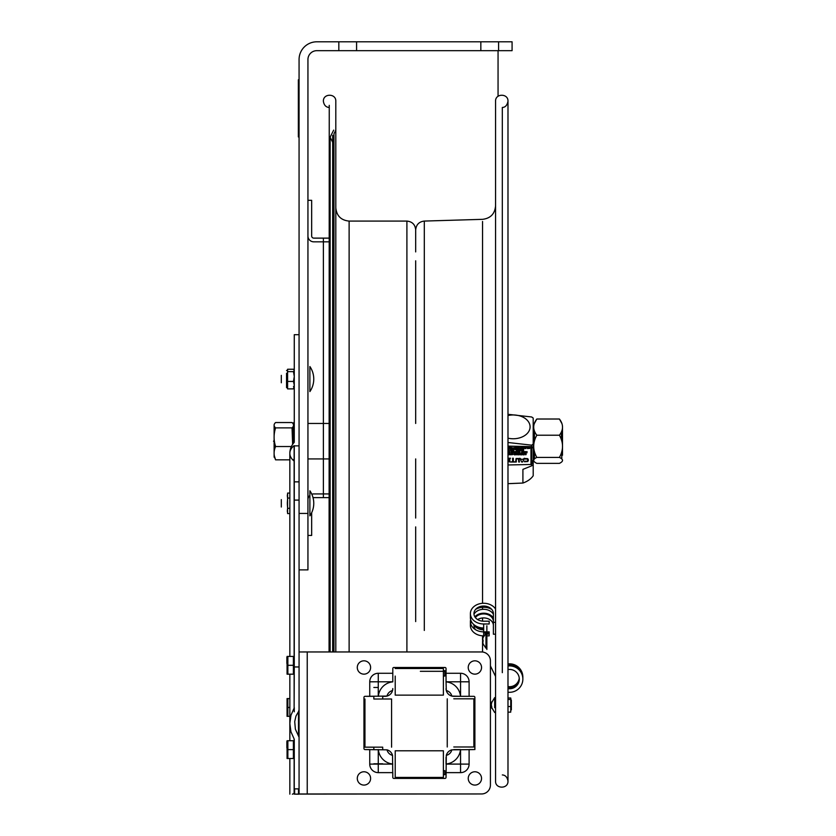 <?xml version="1.0" encoding="UTF-8"?>
<svg xmlns="http://www.w3.org/2000/svg" width="836" height="836" viewBox="0 0 836 836"><rect width="100%" height="100%" fill="white"/><g stroke="black" fill="none" stroke-linecap="round" stroke-linejoin="round"><path stroke-width="1.25" d="M338.831 41.8L356.585 41.8L356.585 50.672L338.831 50.672L338.831 41.8L316.823 41.8A17.755 17.755 0 0 0 299.069 59.555L299.069 445.87L294.272 445.87L294.272 500.095L299.069 500.095L299.069 334.693L294.272 334.693L294.272 441.189M480.836 41.8L498.59 41.8L498.59 50.672L480.836 50.672L480.836 41.8L356.585 41.8M498.59 50.672L512.081 50.672L512.081 41.8L498.59 41.8M299.069 513.429L307.941 513.429L307.941 59.555A8.872 8.872 0 0 1 316.823 50.672L338.831 50.672M356.585 50.672L480.836 50.672M311.661 512.761L311.661 535.448L307.941 535.448L307.941 569.891L307.941 513.429M313.793 497.639A2.132 2.132 0 0 0 313.061 497.765A2.132 2.132 0 0 1 313.793 497.639L329.07 497.639M329.248 497.639L330.136 497.639L330.136 651.955L330.136 137.209L330.136 238.124L329.248 238.124L330.136 238.124M311.661 235.992A2.132 2.132 0 0 0 313.793 238.124L329.07 238.124L313.793 238.124A2.132 2.132 0 0 1 311.661 235.992L311.661 200.316L307.941 200.316M330.136 241.834L329.248 241.834L330.136 241.834L330.136 423.465L329.248 423.465M313.793 241.834L329.07 241.834L313.793 241.834A5.842 5.842 0 0 1 307.941 235.992M329.248 458.922L330.136 458.922L330.136 493.93L329.248 493.93M329.07 493.93L313.793 493.93A5.842 5.842 0 0 0 311.838 494.264M309.884 495.414L309.884 490.784L309.884 495.414A5.842 5.842 0 0 0 307.941 499.771M273.508 441.189C273.508 428.46 273.508 428.46 273.508 441.189C273.508 453.917 273.508 453.917 273.508 441.189M329.248 651.955L329.248 105.336L329.07 651.955M329.07 107.457C325.883 107.186 323.992 105.117 323.386 101.26C322.999 93.245 336.187 93.245 335.811 101.26L335.811 651.955L335.811 130.113L333.961 133.802L333.961 651.955M349.124 223.212L349.124 221.091C341.036 220.296 336.594 215.866 335.811 207.777L335.811 144.314M415.68 251.918L415.68 229.942C416.171 224.675 419.045 221.718 424.301 221.07L424.301 251.918M415.68 621.587L415.68 526.91L415.68 621.587M415.68 518.038L415.68 458.922M415.68 423.465L415.68 260.801M333.679 140.396L333.679 651.955M495.56 667.41L495.56 641.703M502.321 575.544L502.321 643.354M502.321 647.681L502.321 665.978M502.321 672.667L502.321 107.457C505.289 107.374 507.17 105.305 507.985 101.26L507.985 101.26C508.372 93.256 495.184 93.245 495.56 101.26L495.56 781.117C495.184 789.132 508.372 789.132 507.985 781.117L507.985 101.26L507.985 414.311L531.644 416.976A27.16 19.165 -0 0 1 533.201 418.073L533.201 464.743A27.16 19.165 180 0 1 531.644 465.851L531.644 445.16L507.985 442.505M495.56 751.271L495.56 781.117M298.494 711.624L299.069 709.837L299.069 666.961L294.272 666.961L294.126 708.165L294.126 461.023A15.884 11.234 0 0 1 289.841 453.352A15.884 11.234 0 0 1 294.126 445.682L294.126 708.165L290.949 715.271L289.841 723.537L290.949 731.803L294.126 738.909L294.126 794.085L294.272 788.87L299.069 788.87L299.069 737.237L295.38 729.201L294.711 721.614L295.944 716.118L298.494 711.624L298.494 735.45M299.069 481.86L294.272 481.86M298.494 794.2L298.494 788.87L298.494 794.095L294.627 794.148L298.671 794.2L294.126 794.085M292.36 794.2L294.126 793.416L294.126 738.909L294.272 794.085M294.126 489.614L294.272 495.56M294.272 495.633L294.272 503.167M294.126 505.655L294.272 503.471M294.272 666.961L294.272 500.095M294.272 779.695L294.272 739.473M294.272 793.197L294.272 788.87L294.272 793.197M294.272 707.611L294.272 711.781M299.069 737.237L299.069 500.095M303.844 651.965L481.546 651.955L307.23 651.955L307.23 793.96L307.23 651.955L299.069 651.965L299.069 793.97L481.546 793.96L298.494 794.095M299.069 788.87L299.069 793.939M490.418 785.077A8.872 8.872 180 0 1 481.546 793.96L481.546 793.96A8.872 8.872 180 0 0 490.418 785.088L490.418 660.827A8.872 8.872 180 0 0 481.546 651.955A8.872 8.872 180 0 1 490.418 660.837M378.342 696.315A15.978 15.978 -0 0 1 392.795 681.862L392.795 668.549A1.066 1.066 180 0 1 393.86 667.483L444.982 667.483A1.066 1.066 180 0 1 446.048 668.549L446.048 673.273L460.563 673.273A8.538 8.538 180 0 1 469.1 681.81L469.1 696.325L473.824 696.325A1.066 1.066 180 0 1 474.89 697.391L474.89 748.513A1.066 1.066 180 0 1 473.824 749.578L469.1 749.578L469.1 764.104A8.538 8.538 180 0 1 460.563 772.631L446.048 772.631L446.048 777.355A1.066 1.066 180 0 1 444.982 778.42L393.86 778.42A1.066 1.066 180 0 1 392.795 777.355L392.795 772.631L378.269 772.631A8.538 8.538 180 0 1 369.742 764.104L369.742 749.578L365.018 749.578A1.066 1.066 180 0 1 363.953 748.513L363.953 697.391A1.066 1.066 180 0 1 365.018 696.325L387.005 696.074A7.764 7.764 -0 0 0 392.533 690.546L392.795 688.561A7.764 7.764 180 0 1 385.03 696.336L382.71 696.346L382.71 698.98L391.582 699L373.838 699.021L373.838 696.315M451.827 696.074A7.44 7.44 -0 0 0 446.299 690.546A7.764 7.764 -0 0 0 451.827 696.074L460.5 696.315A15.978 15.978 -0 0 0 446.048 681.862L446.048 668.56A1.066 1.066 -0 0 0 444.982 667.494L393.86 667.494A1.066 1.066 -0 0 0 392.795 668.56L392.795 673.273L378.269 673.273A8.538 8.538 0 0 0 369.742 681.81L369.742 696.325M392.795 777.365L392.533 755.368A7.764 7.764 180 0 0 387.016 749.85A7.44 7.44 -0 0 0 392.533 755.368A7.764 7.764 -0 0 0 387.005 749.84L365.018 749.589M473.824 749.589L451.827 749.84A7.764 7.764 180 0 0 446.309 755.368A7.44 7.44 -0 0 0 451.827 749.84A7.764 7.764 -0 0 0 446.299 755.368L446.048 777.365M446.048 681.862L446.299 690.546M460.5 696.315L469.1 696.325M453.812 696.336A7.764 7.764 180 0 1 446.048 688.571L446.048 688.592A7.764 7.764 180 0 0 453.802 696.336L473.991 696.336M387.005 696.074A7.44 7.44 180 0 1 392.533 690.546M373.264 696.325L365.018 696.336A1.066 1.066 -0 0 0 363.953 697.402L363.953 697.391M474.89 748.523L474.89 697.402A1.066 1.066 -0 0 0 473.824 696.336L465.568 696.325M395.209 751.177L395.209 777.417L395.209 751.177M443.383 751.177L443.383 770.688L444.804 770.688L444.804 774.658L443.383 774.658L443.383 777.417L443.383 751.177M453.791 746.976L473.876 746.997L453.791 746.976M453.791 698.802L473.876 698.823L453.791 698.802M382.71 749.568L382.71 747.154L364.956 747.175L373.838 747.196L373.838 749.568M395.209 676.073L395.209 695.124L395.209 676.073M443.383 676.073L443.383 695.124L443.383 668.497L443.383 670.629L444.804 670.629L444.804 676.052L443.383 676.073M420.341 671.308L444.804 671.308L444.804 670.629M453.812 749.589L460.563 749.599L460.563 764.094L469.1 764.104M474.89 749.589L474.89 697.391M445.139 667.494L393.693 667.494M371.508 696.325L364.851 696.336M392.795 688.571L392.795 688.592A7.764 7.764 180 0 1 385.041 696.336L385.03 696.336M387.016 749.85A7.764 7.764 180 0 1 392.533 755.368M460.5 749.568A15.978 15.978 -0 0 1 446.048 764.02L446.048 757.353M446.309 755.368A7.764 7.764 180 0 1 451.827 749.85M481.546 778.42A6.657 6.657 180 0 1 471.567 784.189A6.657 6.657 180 0 1 471.567 772.663A6.657 6.657 180 0 1 481.546 778.42M370.609 778.42A6.657 6.657 180 0 1 360.619 784.189A6.657 6.657 180 0 1 360.619 772.663A6.657 6.657 180 0 1 370.609 778.42M481.546 667.483A6.657 6.657 180 0 1 471.567 673.252A6.657 6.657 180 0 1 471.567 661.715A6.657 6.657 180 0 1 481.546 667.483M370.609 667.483A6.657 6.657 180 0 1 360.619 673.252A6.657 6.657 180 0 1 360.619 661.715A6.657 6.657 180 0 1 370.609 667.483M373.838 687.464L378.269 687.453M382.71 763.79L373.838 763.79M281.314 503.324C281.314 515.655 281.314 490.983 281.314 503.324M309.884 391.593L309.884 366.534L309.884 391.593A22.185 22.185 0 0 0 309.884 366.534A22.185 22.185 0 0 1 309.884 391.593M281.314 382.773L281.314 375.354L281.314 382.773M309.884 490.784L309.884 515.854L309.884 490.784A22.185 22.185 0 0 1 309.884 515.854M281.314 499.614L281.314 507.024L281.314 499.614M482.518 641.463L483.103 641.463L483.103 640.042L482.518 640.042L483.103 637.554L482.518 640.042L483.103 640.031L483.103 641.452L482.518 641.452L483.103 643.939L482.55 640.042M485.977 648.203L485.977 633.291L485.977 648.203L483.072 643.939M491.223 705.971L491.798 708.301L491.223 705.469L491.798 701.822L491.223 704.643L491.798 706.848L491.223 705.971M494.682 707.684L494.682 697.6L494.682 707.684M519.25 678.059A9.729 9.666 0 0 1 509.584 686.69L507.985 686.69L507.985 669.563A9.729 9.666 0 0 1 519.302 679.093A9.729 9.666 0 0 1 509.584 688.76L507.985 688.76M519.302 678.748A9.729 9.666 0 0 1 509.584 688.07L507.985 688.07M522.845 678.748A13.271 13.198 180 0 0 507.985 665.299M511.245 701.759L510.744 697.976L507.985 697.976L507.985 692.292L509.584 692.292A13.271 13.198 180 0 0 522.855 679.093A13.271 13.198 180 0 0 507.985 665.999M509.584 686.69L509.584 687.391A9.729 9.666 0 0 0 519.281 678.414M522.845 678.059A13.271 13.198 180 0 0 507.985 664.62M522.834 677.714A13.271 13.198 180 0 0 507.985 663.93L507.985 483.668L522.908 483.041L522.908 469.372L531.644 465.851M483.668 625.924L483.668 629.811A10.649 8.308 180 0 1 473.719 624.471M474.869 616.832A10.649 8.308 180 0 1 484.608 613.237A10.649 8.308 180 0 1 493.397 618.117M493.397 614.23A10.649 8.308 -0 0 0 483.699 609.308A10.649 8.308 -0 0 0 473.97 614.188M495.56 622.318L493.397 622.318L493.397 613.624A9.729 7.587 -0 0 0 483.668 606.037A9.729 7.587 -0 0 0 473.949 613.624A9.729 7.587 -0 0 0 483.668 621.211L489.175 621.211L489.175 623.98L483.668 623.98L483.668 627.972A13.271 10.356 180 0 1 470.396 617.616A13.271 10.356 180 0 1 470.647 615.62M475.579 609.413A13.271 10.356 180 0 1 491.756 609.413M483.668 623.98A13.271 10.356 180 0 1 470.396 613.624A13.271 10.356 180 0 1 480.648 603.54A13.271 10.356 180 0 1 495.56 609.026M486.865 649.499L486.865 625.756L486.865 649.499M486.865 638.485L486.865 643.009L486.865 638.485M495.56 634.2L493.397 634.2L493.397 622.318M493.397 625.506A9.729 7.587 -0 0 0 487.9 618.682A9.729 7.587 -0 0 0 477.628 619.56M473.97 624.941A9.729 7.587 -0 0 0 473.949 625.506A9.729 7.587 -0 0 0 475.579 629.717M489.175 633.092L483.668 633.092L483.668 629.09A9.729 7.587 -0 0 1 475.788 625.955M493.397 621.503A9.729 7.587 -0 0 0 486.301 614.209A9.729 7.587 -0 0 0 475.36 617.564M486.865 631.859L483.668 631.859A13.271 10.356 180 0 1 470.396 621.503A13.271 10.356 180 0 1 470.637 619.56M486.865 634.085L487.931 634.085L487.931 631.859L489.175 631.859L489.175 635.862L485.977 635.862M483.877 635.862L483.668 635.862A13.271 10.356 180 0 1 470.396 625.506A13.271 10.356 180 0 1 471.399 621.566M491.756 617.292A13.271 10.356 180 0 1 493.397 618.462M294.272 511.308L294.126 512.353M287.344 511.308L287.605 512.907M294.272 495.142L294.126 494.295M287.344 495.34L287.605 493.731M294.272 502.217L294.126 500.053M287.344 502.718L287.605 498.653M294.272 510.399L294.126 509.093M287.344 510.702L287.605 508.236M294.272 495.947L294.126 497.556M287.344 495.947L287.605 498.402M294.272 504.421L294.126 506.585M287.344 503.93L287.605 507.985M287.333 495.633L287.605 497.556M287.605 493.073L287.605 493.804L287.605 493.073L289.841 493.073M294.126 512.071L294.126 509.814M294.126 442.505A15.884 15.884 0 0 0 289.841 453.352L289.841 656.427L289.841 513.565L287.605 513.565L287.605 508.309L289.841 508.309M294.272 511.089L294.126 512.144M287.333 511.005L287.605 512.834M287.333 503.324L287.605 507.076M294.126 505.393L294.272 503.209M287.605 508.309L287.605 498.068L289.841 498.068M294.126 496.636L294.272 495.581M287.605 498.068L287.605 493.804M294.053 371.048L294.136 374.507M287.553 371.048L287.5 374.507M287.605 369.24L293.488 369.24L294.272 370.421M294.272 385.145L293.488 381.435L287.605 381.435L287.605 388.886L293.488 388.886L294.272 385.177M293.488 386.514L294.272 387.695L293.488 388.886M287.605 386.859L287.605 388.541M294.053 379.063L294.272 381.582M294.272 381.624L294.136 383.63M287.553 379.063L287.5 383.63M293.488 381.435L294.272 376.555M294.272 376.503L293.488 371.623L294.272 370.432M287.605 381.435L287.605 371.623L293.488 371.623M287.605 371.623L287.605 369.596M294.272 384.664L294.178 383.306M287.333 384.926L287.459 383.306M286.539 373.253L286.539 387.59L286.539 373.253M287.333 376.221L287.459 374.256M287.605 387.246L287.605 388.406L287.605 387.246M287.333 381.916L287.427 383.557M287.333 373.201L287.427 374.57M287.605 370.881L287.605 369.721L287.605 370.881M294.272 373.473L294.209 374.57M294.272 370.358L293.488 369.481M294.272 375.897L294.178 374.256M294.272 382.24L294.209 383.557M294.272 387.831L293.488 388.646M294.241 442.296L293.53 442.296L293.53 422.859L293.53 440.081L294.241 440.081L294.241 422.149L294.241 442.296M274.407 456.038L275.598 459.852L289.841 459.852M293.457 443.258L293.237 441.189M274.407 441.189L274.511 449.862M293.133 432.525L293.237 426.35M274.407 426.35L274.511 432.525M292.046 427.875C294.042 426.099 294.042 424.312 292.046 422.535L275.598 422.535C273.602 424.312 273.602 426.099 275.598 427.875L292.046 427.875L292.631 444.355M275.598 459.852C273.602 455.421 273.602 450.98 275.598 446.539L291.377 446.539M275.598 446.539C273.602 440.321 273.602 434.103 275.598 427.875M274.114 425.21L274.114 457.177L274.114 425.21M274.114 429.516L274.114 452.872L274.114 429.516M561.782 430.895L561.792 441.189M534.434 441.189L534.455 430.895M534.434 423.371L536.817 419.014L559.409 419.014L561.792 423.371M561.782 451.492L561.792 459.016M536.817 419.014C532.678 424.416 532.678 429.819 536.817 435.222C532.678 442.62 532.678 450.008 536.817 457.407C532.678 459.392 532.678 461.388 536.817 463.374L559.409 463.374C563.548 461.388 563.548 459.392 559.409 457.407C563.548 450.008 563.548 442.62 559.409 435.222C563.548 429.819 563.548 424.416 559.409 419.014M534.434 459.016L534.455 451.492M536.817 457.407L559.409 457.407M536.817 435.222L559.409 435.222M562.492 427.112L562.492 455.275L562.492 427.112M562.492 433.111L562.492 449.277L562.492 433.111M561.426 433.863L561.426 439.966L561.426 433.863M522.908 483.041A22.185 15.665 -0 0 0 533.201 475.768L533.201 462.099A22.185 15.665 180 0 1 531.644 464.022M531.644 446.529A22.185 15.665 180 0 1 533.201 448.451L533.201 418.073M531.644 445.16A27.16 19.165 -0 0 0 532.438 444.627A27.16 19.165 -0 0 0 533.201 444.062L533.201 430.226M507.985 438.168A16.866 11.903 -0 0 0 525.154 435.274A16.866 11.903 -0 0 0 527.6 420.633A16.866 11.903 -0 0 0 507.985 415.544M533.201 448.451L533.201 462.099A22.185 15.665 -0 0 0 531.644 460.197M507.985 446.11L530.985 446.612L530.985 464.471L507.985 464.973M526.283 453.927L525.792 454.836L525.196 453.582L526.283 453.927M524.266 453.582L524.266 454.836L523.2 454.836L524.026 454.69L523.231 454.178L524.266 453.582M521.967 453.729L522.991 453.582L522.991 454.836L522.751 453.729L521.967 453.729M521.539 454.188L520.671 453.582L521.779 453.582L521.779 454.836L520.671 454.836L521.539 454.188M519.867 454.345L519.177 454.836L519.731 454.22L519.177 453.582L520.577 453.582L520.013 454.209L520.556 454.836L519.867 454.345M518.372 454.711L518.372 453.582L519.062 453.582L519.062 454.836L518.372 454.711M516.962 454.554L517.056 453.676L518.08 453.582L518.08 454.836L516.962 454.554M515.613 453.729L516.638 453.582L516.638 454.836L516.408 453.729L515.613 453.729M515.195 454.188L514.318 453.582L515.425 453.582L515.425 454.836L514.318 454.836L515.195 454.188M513.147 454.209L512.05 453.666L513.398 454.209L512.05 454.753L513.147 454.209M511.716 454.69L510.577 454.69L510.577 453.718L511.716 453.718L511.716 454.69M509.051 453.844L508.831 454.836L508.831 453.582L509.887 454.659L510.106 453.582L510.106 454.836L509.051 453.844M526.993 452.767L526.22 452.067L525.468 452.767L525.468 451.503L525.708 452.589L526.168 451.858L526.774 452.589L526.993 451.503L526.993 452.767M524.078 451.973L524.078 452.767L524.015 451.597L524.956 451.597L525.133 452.767L524.82 451.722L524.078 451.973M522.458 452.506L523.336 452.443L522.552 451.597L523.597 451.586L522.636 451.837L523.587 452.433L522.458 452.506M521.497 452.621L521.737 451.503L522.333 452.767L521.497 452.621M518.842 452.485L518.937 451.607L519.961 451.503L519.961 452.767L518.842 452.485M518.289 452.119L517.411 451.503L518.519 451.503L518.519 452.767L517.411 452.767L518.289 452.119M515.363 451.973L515.363 452.767L515.3 451.597L516.24 451.597L516.408 452.767L516.105 451.722L515.363 451.973M513.743 452.506L514.621 452.443L513.827 451.597L514.882 451.586L513.921 451.837L514.861 452.433L513.743 452.506M513.189 452.119L512.322 451.503L513.429 451.503L513.429 452.767L512.322 452.767L513.189 452.119M511.653 452.767L510.66 452.14L512.06 451.503L511.653 452.767M508.518 452.485L508.622 451.607L509.646 451.503L509.646 452.767L508.518 452.485M507.985 451.503L507.985 452.767M522.531 450.437L523.409 450.374L522.625 449.528L523.67 449.517L522.709 449.768L523.66 450.353L522.531 450.437M521.769 449.653L521.424 450.698L520.818 449.643L520.232 450.698L520.682 449.434L521.309 450.479L521.915 449.434L522.375 450.698L521.769 449.653M519.407 450.562L519.407 449.434L520.096 449.434L520.096 450.698L519.407 450.562M518.56 449.653L517.829 450.698L518.435 449.434L519.302 450.698L518.56 449.653M517.421 450.05L516.543 449.434L517.651 449.434L517.651 450.698L516.543 450.698L517.421 450.05M515.258 449.59L516.282 449.434L516.282 450.698L516.052 449.59L515.258 449.59M514.098 449.789L513.607 450.698L513.011 449.434L514.098 449.789M511.799 449.695L511.58 450.698L511.58 449.434L512.625 450.52L512.844 449.434L512.844 450.698L511.799 449.695M510.806 450.698L509.814 450.061L511.214 449.434L510.806 450.698M508.183 450.562L508.183 449.434L508.863 449.434L508.863 450.698L508.183 450.562M529.679 448.483L528.53 448.483L528.53 447.511L529.679 447.511L529.679 448.483M527.61 448.629L526.69 447.365L528.059 447.365L527.61 448.629M525.332 447.584L524.977 448.629L524.381 447.573L523.796 448.629L524.245 447.365L524.872 448.409L525.478 447.365L525.938 448.629L525.332 447.584M523.378 447.72L522.887 448.629L522.291 447.365L523.378 447.72M521.664 448.629L520.744 447.365L522.124 447.365L521.664 448.629M520.368 447.866L520.609 448.629L519.699 448.556L519.271 447.396L518.393 448.629L517.798 447.365L520.368 447.866M516.575 447.626L516.355 448.629L516.355 447.365L517.411 448.451L517.63 447.365L517.63 448.629L516.575 447.626M514.506 448.629L514.046 448.075L513.325 448.629L513.931 447.365L514.746 448.608L515.342 447.365L516.178 448.472L514.506 448.629M511.945 447.584L511.601 448.629L510.995 447.573L510.409 448.629L510.859 447.365L511.486 448.409L512.102 447.365L512.552 448.629L511.945 447.584M509.584 448.493L509.584 447.365L510.273 447.365L510.273 448.629L509.584 448.493M508.267 447.511L509.291 447.365L509.291 448.629L509.051 447.511L508.267 447.511M507.985 447.365L507.985 448.629M527.725 460.124L527.234 458.985L524.423 459.1L524.423 458.494L527.798 458.671L528.467 460.124L527.798 461.556L524.423 461.765L524.423 461.159L527.255 461.263L527.725 460.124M523.137 459.298L524.339 458.243L522.542 462.015L521.674 462.015L519.877 458.243L521.11 459.298L523.137 459.298M516.293 459.643L516.293 462.015L515.582 462.015L516.094 458.504L518.926 458.504L519.438 462.015L518.728 462.015L518.498 458.901L516.523 458.901L516.293 459.643M512.614 461.566L512.614 458.243L513.325 458.243L513.325 461.566L515.112 462.015L510.827 462.015L512.614 461.566M508.434 461.629L509.114 461.629L509.114 458.63L508.434 458.243L510.503 458.243L509.824 458.63L509.824 461.629L510.503 462.015L508.434 461.629M511.109 705.062L511.245 708.364M510.744 710.684L510.744 712.147L507.985 712.147L507.985 781.117C507.285 777.177 505.393 775.118 502.321 774.93M510.744 712.147L510.744 706.514L507.985 706.514M510.744 706.514L510.744 699.429L507.985 699.429M511.35 709.879L511.35 700.234L511.35 709.879M511.35 702.439L511.35 707.674L511.35 702.439M289.841 740.748L289.841 716.337L287.061 716.337L287.856 716.337L287.856 707.465L289.841 707.465M289.841 723.537L289.841 674.182L289.841 698.593L287.856 698.593L287.856 707.465M287.856 698.593L287.061 698.593L287.856 698.593M287.061 698.593L287.061 716.337L287.061 698.593M287.061 706.42L287.061 703.233L287.061 706.42M287.061 709.241L287.061 715.626L287.061 709.241M287.061 747.844L287.061 758.503L293.394 758.503L293.394 749.62L287.856 749.62L287.856 758.503L287.061 758.503L287.061 740.748L287.856 740.748L287.856 749.62M287.061 741.459L287.061 740.748L293.394 740.748L293.394 749.62M287.061 750.665L287.061 753.863L287.061 750.665M287.061 663.533L287.061 674.182L293.394 674.182L293.394 665.31L287.856 665.31L287.856 674.182L287.061 674.182L287.061 656.427L287.856 656.427L287.856 665.31M287.061 657.138L287.061 656.427L293.394 656.427L293.394 665.31M287.061 666.344L287.061 669.542L287.061 666.344M298.713 125.024L298.713 110.227L298.713 125.024M298.713 127.009L298.713 110.227L298.713 127.009M298.713 118.44L298.713 117.792L298.713 118.44M298.713 131.68L298.713 110.383L298.713 131.68M298.609 104.991L298.609 97.896L298.609 104.991M298.609 101.595L298.609 102.4L298.609 101.595M298.358 136.947L298.358 79.786L298.358 136.947M298.358 87.947L298.358 95.053L298.358 87.947M298.358 131.68L298.358 110.383L298.358 131.68M298.358 126.017L298.358 110.227L298.358 126.017M298.358 92.974L298.358 89.63L298.358 92.974M298.358 92.786L298.358 93.371L298.358 92.786M298.358 131.586C298.358 117.406 298.358 145.757 298.358 131.586M298.609 95.053L298.609 87.947L298.609 95.053M298.609 90.497L298.609 89.327L298.609 90.497M298.609 89.253L298.609 91.991L298.609 89.253M298.609 89.327L298.609 93.768L298.609 89.327M406.902 223.212L406.902 221.091L349.124 221.091L349.124 651.955M415.68 229.869C415.168 224.539 412.242 221.613 406.902 221.091L406.902 651.955M332.686 135.338L332.686 651.955M482.55 652.007L482.55 641.724M482.55 639.77L482.55 635.82M482.55 621.158L482.55 617.971M482.55 613.969L482.55 613.248M482.55 609.36L482.55 606.09M482.55 603.299L482.55 221.467M424.301 526.91L424.301 621.587M424.301 630.459L424.301 221.07L482.55 219.335C490.492 218.363 494.828 213.901 495.56 205.938M424.301 260.801L424.301 423.465M424.301 454.46L424.301 518.038M298.494 793.991L299.069 793.991M378.342 749.568A15.978 15.978 -0 0 0 392.795 764.02M392.795 764.094L378.269 764.094L378.269 772.631M369.742 764.104L378.269 764.094L378.269 749.568M460.563 772.631L460.563 764.094L446.048 764.094M446.048 681.8L460.563 681.8L460.563 673.273M469.1 681.81L460.563 681.8L460.563 696.315M378.269 696.315L378.269 681.8L369.742 681.81M378.269 673.273L378.269 681.8L392.795 681.8M509.584 688.76L509.584 688.07M483.668 635.862L483.668 631.859M299.069 569.891L307.941 569.891M307.941 458.922L329.07 458.922M307.941 423.465L329.07 423.465M323.386 238.124L323.386 497.639M323.386 241.834L323.386 423.465M323.386 458.922L323.386 493.93M333.679 130.113L330.136 137.209L332.686 142.319M490.418 665.895L495.56 676.449M498.057 96.286L498.057 50.672L498.057 96.286M289.841 758.503L289.841 794.148M294.627 788.87L294.627 794.148M303.844 794.064L299.069 794.064M443.383 750.791L395.209 750.791M443.383 777.417L395.209 777.417M447.25 698.823L447.25 746.997M473.876 698.823L473.876 746.997M364.956 699L364.956 747.175M391.582 699L391.582 747.175M443.383 668.497L395.209 668.497M443.383 695.124L395.209 695.124M485.977 633.291L483.072 637.554M491.411 707.078L494.682 712.512M494.682 697.6L491.411 703.045M522.855 679.093L522.855 678.404M522.855 677.724L522.855 677.024M470.396 617.616L470.396 613.624M473.949 625.506L473.949 624.9M470.396 625.506L470.396 621.503M286.539 387.59L287.427 388.061M287.427 370.076L286.539 370.547M294.241 422.149L293.53 422.859M294.241 460.239L293.53 459.528M286.884 747.844L286.884 741.459M286.884 663.533L286.884 657.138"/></g></svg>
